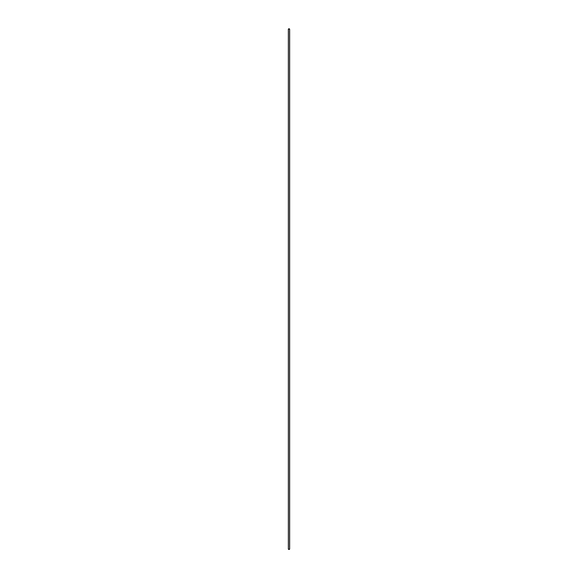 <?xml version="1.0" encoding="UTF-8"?>
<svg xmlns="http://www.w3.org/2000/svg" width="578" height="578" viewBox="0 0 578 578"><rect width="100%" height="100%" fill="white"/><g stroke="black" fill="none" stroke-linecap="round" stroke-linejoin="round"><path stroke-width="0.87" d="M289.448 28.9A0.636 0.368 0 0 0 288.386 29.066A0.636 0.368 0 0 0 289.448 28.9A0.636 0.368 180 0 1 289.636 29.16L289.448 28.9M289.376 28.943L288.473 29.16L289.376 28.943M289.527 548.898A0.636 0.368 180 0 1 288.581 549.375A0.636 0.368 180 0 1 288.473 548.898A0.636 0.368 0 0 0 289.636 549.1L289.636 29.16M288.364 29.16L288.364 549.1"/></g></svg>
